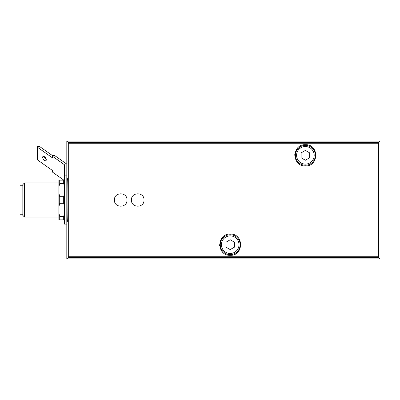 <?xml version="1.0" encoding="UTF-8"?>
<svg xmlns="http://www.w3.org/2000/svg" width="400" height="400" viewBox="0 0 400 400"><rect width="100%" height="100%" fill="white"/><g stroke="black" fill="none" stroke-linecap="round" stroke-linejoin="round"><path stroke-width="0.6" d="M114.43 200C114 208.21 127.41 208.215 126.985 200C127.43 191.8 114.005 191.775 114.43 200M144.01 200C144.44 191.79 131.03 191.785 131.455 200C131.01 208.2 144.435 208.225 144.01 200M380 258.865L66.81 258.865L68.3 257.375L68.31 256.74L68.3 142.625L378.51 142.625L378.495 256.74L378.51 257.375L380 258.865L380 141.135L378.51 142.625M230.215 255.32C216.485 255.865 216.435 233.565 230.21 234.045C243.97 233.535 243.96 255.875 230.215 255.32A10.64 10.64 0 0 0 232.09 255.155M305.39 165.955C291.61 166.445 291.67 144.14 305.385 144.68C319.095 144.115 319.185 166.44 305.39 165.955A10.64 10.64 0 0 1 305.31 165.955M37.035 146.71L37.46 147.25L39.065 146.115L38.06 145.985L37.035 146.71L37.035 158.19L37.46 159.89L37.46 147.25L52.505 157.89L52.505 156.285L64.54 164.795L64.54 224.115L66.81 224.115L66.81 164.13L54.11 155.15L52.505 156.285M43.005 156.45A2.555 1.275 54.7 0 1 45.52 157.795A2.555 1.275 54.7 0 1 45.955 160.62A2.555 1.275 54.7 0 1 43.435 159.27A2.555 1.275 54.7 0 1 43.005 156.45M63.83 180.14L52.505 172.13L52.505 170.525L37.46 159.89M44.34 156.635A2.555 1.275 -125.3 0 0 46.085 159.205A2.555 1.275 -125.3 0 0 46.225 159.3M39.065 146.115L52.975 155.95M58.865 187.155L59.715 183.455L59.715 180.14L58.865 180.14L58.865 219.86L63.69 219.86L63.69 216.545L64.54 212.845M58.865 212.845L59.715 216.545L59.715 219.86M58.865 192.99L59.715 196.685L59.715 203.315L58.865 207.01M59.715 216.545L63.69 216.545M59.715 196.685L63.69 196.685L63.69 203.315L59.715 203.315M59.715 183.455L63.69 183.455L63.69 180.14L64.54 180.14M59.715 180.14L63.69 180.14M64.54 219.86L63.69 219.86M63.69 196.685L64.54 192.99M64.54 207.01L63.69 203.315M64.54 187.155L63.69 183.455M24.455 182.98L24.455 217.02L22.835 215.405L22.835 184.595L24.455 182.98L58.865 182.98M22.835 185.25L20 185.25L20 214.75L22.835 214.75M66.81 164.13L66.81 141.135L380 141.135M66.81 141.135L68.3 142.625M66.81 221.275L67.55 221.275C68.03 222.305 68.03 177.695 67.55 178.725L66.81 178.725M66.81 258.865L66.81 224.115M234.325 254.49A10.64 10.64 0 0 0 237.77 252.17M222.64 237.21A10.64 10.64 0 0 0 222.225 237.65M219.575 244.72A10.64 10.64 0 0 0 219.605 245.475M221.68 251.035A10.64 10.64 0 0 0 222.66 252.175M312.965 162.79A10.64 10.64 0 0 0 313.425 162.29M316.03 155.28A10.64 10.64 0 0 0 316.005 154.595M313.93 148.975A10.64 10.64 0 0 0 312.935 147.82M297.835 147.83A10.64 10.64 0 0 0 296.68 149.21M294.79 154.4A10.64 10.64 0 0 0 294.75 155.29M297.46 162.41A10.64 10.64 0 0 0 297.82 162.795M230.215 249.595L234.47 247.14L234.47 242.225L230.215 239.765L225.955 242.225L225.955 247.14L230.215 249.595M230.215 254.61A9.93 9.93 0 0 0 238.81 239.715A9.93 9.93 0 0 0 221.615 239.715A9.93 9.93 0 0 0 230.215 254.61M305.39 160.235L309.645 157.775L309.645 152.86L305.39 150.405L301.135 152.86L301.135 157.775L305.39 160.235M305.39 165.25A9.93 9.93 0 0 0 313.99 150.355A9.93 9.93 0 0 0 296.79 150.355A9.93 9.93 0 0 0 305.39 165.25M68.31 143.26L378.495 143.26M68.31 256.74L378.495 256.74M68.3 257.375L378.51 257.375M230.215 253.475A8.795 8.795 0 0 0 237.83 240.285A8.795 8.795 0 0 0 222.595 240.285A8.795 8.795 0 0 0 230.215 253.475M305.39 164.115A8.795 8.795 0 0 0 313.005 150.92A8.795 8.795 0 0 0 297.775 150.92A8.795 8.795 0 0 0 305.39 164.115M64.54 175.885L66.81 175.885M24.455 217.02L58.865 217.02"/></g></svg>
